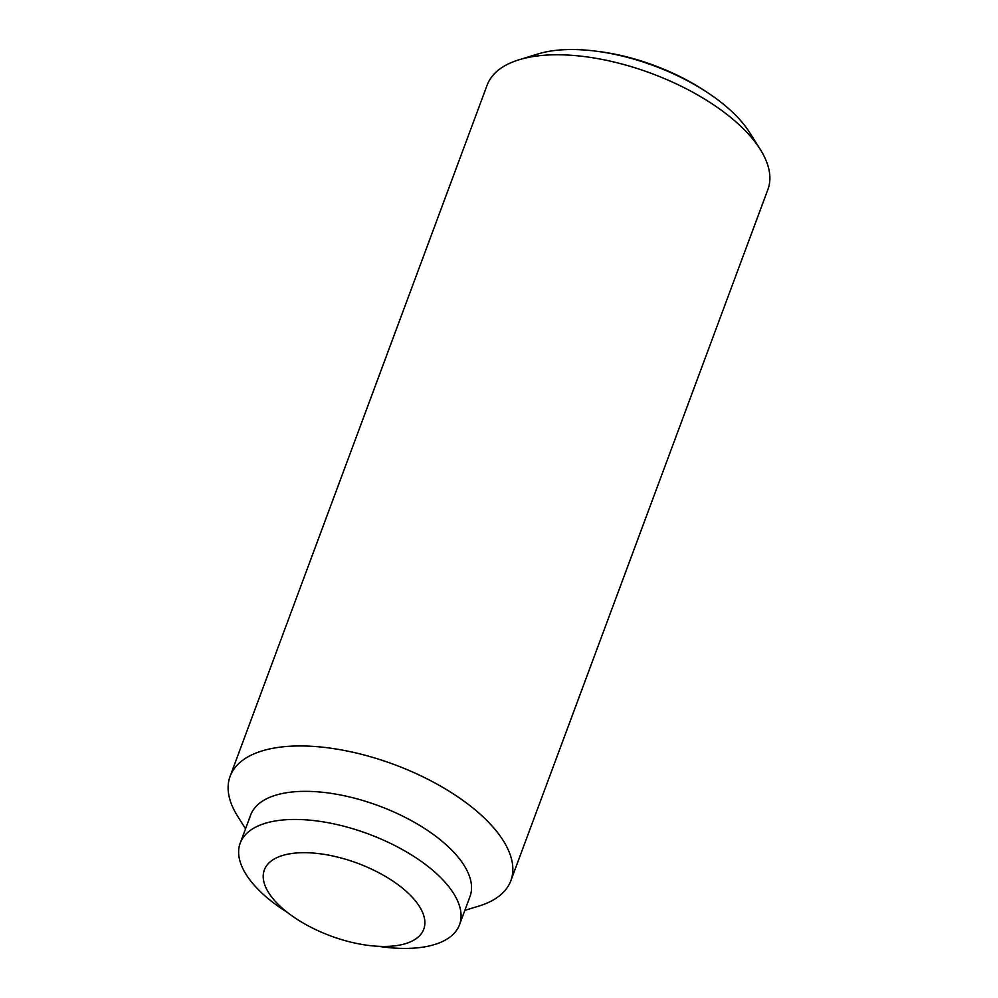 <?xml version="1.0" encoding="UTF-8"?>
<svg xmlns="http://www.w3.org/2000/svg" width="998" height="998" viewBox="0 0 998 998"><rect width="100%" height="100%" fill="white"/><g stroke="black" fill="none" stroke-linecap="round" stroke-linejoin="round"><path stroke-width="1.5" d="M376.658 946.204A85.042 38.747 -159.6 0 0 414.033 940.029A85.042 38.747 -159.6 0 0 404.252 889.617A85.042 38.747 -159.6 0 0 311.438 852.928A85.042 38.747 -159.6 0 0 264.632 884.465A85.042 38.747 -159.6 0 0 376.658 946.204M245.533 828.802L237.711 816.364A149.762 68.226 20.4 0 1 230.114 776.294L487.149 85.117A149.762 68.226 20.4 0 1 519.097 59.755A149.762 68.226 20.4 0 1 570.108 55.202A149.762 68.226 20.4 0 1 760.289 149.451A149.762 68.226 20.4 0 1 767.886 189.52L510.851 880.698A149.762 68.226 20.4 0 1 478.903 906.059L464.856 910.363M760.289 149.451L749.598 132.484A131.225 59.78 -159.6 0 0 747.427 129.191A131.225 59.78 -159.6 0 0 708.692 93.375A131.225 59.78 -159.6 0 0 594.796 51.01A131.225 59.78 -159.6 0 0 582.969 49.9A131.225 59.78 -159.6 0 0 538.271 53.88L519.097 59.755M230.114 776.294A149.762 68.226 20.4 0 1 313.06 746.379A149.762 68.226 20.4 0 1 457.957 796.94A149.762 68.226 20.4 0 1 510.851 880.698M287.599 912.571A117.003 53.293 20.4 0 1 240.194 843.16L250.648 815.042A117.003 53.293 20.4 0 1 315.455 791.676A117.003 53.293 20.4 0 1 428.666 831.172A117.003 53.293 20.4 0 1 469.971 896.616L459.517 924.722A117.003 53.293 20.4 0 1 394.709 948.1A117.003 53.293 20.4 0 1 378.279 946.291M240.194 843.16A117.003 53.293 20.4 0 1 305.001 819.782A117.003 53.293 20.4 0 1 418.199 859.29A117.003 53.293 20.4 0 1 459.517 924.722M594.796 51.01L598.002 51.409A124.426 56.686 20.4 0 1 706.01 91.579L708.692 93.375"/></g></svg>
